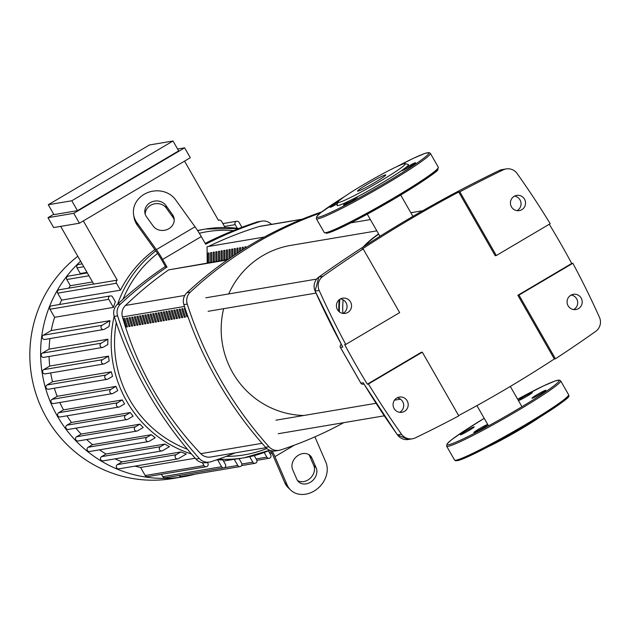 <?xml version="1.0" encoding="UTF-8"?>
<svg xmlns="http://www.w3.org/2000/svg" width="631" height="631" viewBox="0 0 631 631"><rect width="100%" height="100%" fill="white"/><g stroke="black" fill="none" stroke-linecap="round" stroke-linejoin="round"><path stroke-width="0.95" d="M302.257 219.162L260.477 226.213A11.429 11.2 80.4 0 0 259.073 226.553A371.383 363.929 80.4 0 0 208.443 246.476M127.336 326.44L126.334 327.032A327.103 320.532 -99.6 0 1 123.747 318.631L124.867 318.442A327.103 320.532 80.4 0 0 127.462 326.842L126.334 327.032M129.97 325.998L128.976 326.582A327.103 320.532 -99.6 0 1 126.381 318.19L127.501 318A327.103 320.532 80.4 0 0 130.096 326.393L128.976 326.582M132.605 325.549L131.611 326.14A327.103 320.532 -99.6 0 1 129.016 317.74L130.136 317.551A327.103 320.532 80.4 0 0 132.731 325.951L131.611 326.14M135.239 325.107L134.245 325.699A327.103 320.532 -99.6 0 1 131.65 317.298L132.778 317.109A327.103 320.532 80.4 0 0 135.365 325.509L134.245 325.699M137.874 324.665L136.88 325.249A327.103 320.532 -99.6 0 1 134.285 316.857L135.413 316.667A327.103 320.532 80.4 0 0 138 325.06L136.88 325.249M140.508 324.216L139.514 324.807A327.103 320.532 -99.6 0 1 136.919 316.407L138.047 316.218A327.103 320.532 80.4 0 0 140.634 324.618L139.514 324.807M143.142 323.774L142.149 324.358A327.103 320.532 -99.6 0 1 139.554 315.965L140.681 315.776A327.103 320.532 80.4 0 0 143.269 324.168L142.149 324.358M145.777 323.332L144.783 323.916A327.103 320.532 -99.6 0 1 142.196 315.516L143.316 315.326A327.103 320.532 80.4 0 0 145.911 323.727L144.783 323.916M148.411 322.883L147.417 323.474A327.103 320.532 -99.6 0 1 144.83 315.074L145.95 314.885A327.103 320.532 80.4 0 0 148.545 323.285L147.417 323.474M151.054 322.441L150.052 323.025A327.103 320.532 -99.6 0 1 147.465 314.632L148.585 314.443A327.103 320.532 80.4 0 0 151.18 322.835L150.052 323.025M153.688 321.991L152.694 322.583A327.103 320.532 -99.6 0 1 150.099 314.183L151.219 313.993A327.103 320.532 80.4 0 0 153.814 322.394L152.694 322.583M156.322 321.55L155.329 322.133A327.103 320.532 -99.6 0 1 152.734 313.741L153.854 313.552A327.103 320.532 80.4 0 0 156.449 321.944L155.329 322.133M158.957 321.108L157.963 321.692A327.103 320.532 -99.6 0 1 155.368 313.291L156.488 313.102A327.103 320.532 80.4 0 0 159.083 321.502L157.963 321.692M161.591 320.658L160.597 321.25A327.103 320.532 -99.6 0 1 158.002 312.85L159.13 312.66A327.103 320.532 80.4 0 0 161.717 321.061L160.597 321.25M164.226 320.217L163.232 320.8A327.103 320.532 -99.6 0 1 160.637 312.408L161.765 312.219A327.103 320.532 80.4 0 0 164.352 320.611L163.232 320.8M166.86 319.767L165.866 320.359A327.103 320.532 -99.6 0 1 163.271 311.959L164.399 311.769A327.103 320.532 80.4 0 0 166.986 320.169L165.866 320.359M169.494 319.325L168.501 319.917A327.103 320.532 -99.6 0 1 165.906 311.517L167.034 311.328A327.103 320.532 80.4 0 0 169.629 319.72L168.501 319.917M172.129 318.884L171.135 319.467A327.103 320.532 -99.6 0 1 168.548 311.075L169.668 310.878A327.103 320.532 80.4 0 0 172.263 319.278L171.135 319.467M174.763 318.434L173.77 319.026A327.103 320.532 -99.6 0 1 171.182 310.626L172.302 310.436A327.103 320.532 80.4 0 0 174.897 318.836L173.77 319.026M177.406 317.992L176.404 318.576A327.103 320.532 -99.6 0 1 173.817 310.184L174.937 309.995A327.103 320.532 80.4 0 0 177.532 318.387L176.404 318.576M180.04 317.543L179.046 318.134A327.103 320.532 -99.6 0 1 176.451 309.734L177.571 309.545A327.103 320.532 80.4 0 0 180.166 317.945L179.046 318.134M182.674 317.101L181.681 317.693A327.103 320.532 -99.6 0 1 179.086 309.293L180.206 309.103A327.103 320.532 80.4 0 0 182.801 317.503L181.681 317.693M185.309 316.659L184.315 317.243A327.103 320.532 -99.6 0 1 181.72 308.851L182.84 308.662A327.103 320.532 80.4 0 0 185.435 317.054L184.315 317.243M187.809 316.289L186.95 316.801A327.103 320.532 -99.6 0 1 184.355 308.401L185.064 308.283M187.935 316.636L186.95 316.801M227.326 259.972L168.611 269.879A371.383 363.929 80.4 0 0 125.459 305.459A11.429 11.2 80.4 0 0 122.438 316.936A327.103 320.532 80.4 0 0 200.745 453.673A11.429 11.2 80.4 0 0 210.659 457.018L265.935 447.687M514.162 196.336A7.714 7.556 -99.6 0 1 525.087 200.421A7.714 7.556 -99.6 0 1 519.274 210.62A7.714 7.556 -99.6 0 1 514.162 196.336M516.963 210.644A7.714 7.556 80.4 0 0 514.517 196.138M570.81 295.253A7.714 7.556 -99.6 0 1 581.743 299.331A7.714 7.556 -99.6 0 1 575.922 309.537A7.714 7.556 -99.6 0 1 570.81 295.253M573.611 309.561A7.714 7.556 80.4 0 0 571.165 295.056M396.812 398.011A7.714 7.556 -99.6 0 1 407.744 402.097A7.714 7.556 -99.6 0 1 401.923 412.295A7.714 7.556 -99.6 0 1 396.812 398.011M399.62 412.319A7.714 7.556 80.4 0 0 397.167 397.814M340.164 299.094A7.714 7.556 -99.6 0 1 351.096 303.18A7.714 7.556 -99.6 0 1 345.275 313.378A7.714 7.556 -99.6 0 1 340.164 299.094M342.964 313.402A7.714 7.556 80.4 0 0 340.519 298.905M367.321 384.184L421.185 352.366L422.313 352.177L368.441 383.995L367.321 384.184A838.205 821.381 -99.6 0 1 344.66 344.621L345.78 344.431L399.652 312.613L363.172 248.922L362.052 249.111A1286.806 1260.975 -99.6 0 1 458.713 192.021L495.193 255.713L496.313 255.523L550.185 223.713A838.205 821.381 80.4 0 0 517.128 173.533A11.429 11.2 -99.6 0 0 506.172 168.927L502.126 169.605A11.429 11.2 -99.6 0 0 499.184 170.544A2.287 0.442 -115.7 0 0 499.16 170.551A2.287 0.442 -115.7 0 0 499.145 170.567C436.131 200.95 376.021 236.444 318.829 277.048A2.287 0.41 -125.4 0 0 318.805 277.08M549.27 224.25A838.205 821.381 -99.6 0 1 571.718 263.466L572.845 263.277L518.974 295.095L517.854 295.284L571.718 263.466M518.974 295.095L555.454 358.787A1286.806 1260.975 80.4 0 0 595.719 331.354A11.429 11.2 -99.6 0 0 599.45 317.267A838.205 821.381 80.4 0 0 572.845 263.277M340.417 347.46L340.464 347.46A2.287 2.24 -99.6 0 1 341.292 344.392A2.287 0.844 -121.4 0 0 341.237 344.416A2.287 2.287 0 0 0 340.417 347.46L360.861 383.159A2.287 2.287 0 0 0 363.196 384.232A2.287 2.24 -99.6 0 1 360.916 383.167L360.877 383.112M368.441 383.995A838.205 821.381 80.4 0 0 401.497 434.175L397.451 434.862A838.205 821.381 -99.6 0 1 363.243 382.772L360.916 383.167L340.464 347.46L342.799 347.066A838.205 821.381 -99.6 0 1 315.129 291.12L319.176 290.441A838.205 821.381 80.4 0 0 345.78 344.431M342.365 346.277L342.799 347.066M363.243 382.772L363.645 383.435M342.538 346.687L315.129 291.12A11.429 11.2 -99.6 0 1 318.868 277.033A1286.806 1260.975 -99.6 0 1 499.184 170.544L503.23 169.857A11.429 11.2 -99.6 0 1 506.172 168.927M363.172 248.922A1286.806 1260.975 80.4 0 0 322.906 276.354L318.868 277.033A2.287 0.41 -125.4 0 0 318.829 277.048L315.082 291.12M458.713 192.021L459.841 191.832L496.313 255.523M503.23 169.857A1286.806 1260.975 80.4 0 0 459.841 191.832M319.176 290.441A11.429 11.2 -99.6 0 1 322.906 276.354M408.407 439.468L397.451 434.862A11.429 11.2 -99.6 0 0 408.407 439.468L412.453 438.782A11.429 11.2 -99.6 0 0 415.395 437.843A1286.806 1260.975 80.4 0 0 458.784 415.868L422.313 352.177M555.454 358.787L554.326 358.976A1286.806 1260.975 -99.6 0 1 458.611 415.561M554.326 358.976L517.854 295.284M412.453 438.782A11.429 11.2 -99.6 0 1 401.497 434.175M378.632 233.975A89.705 87.898 80.4 0 0 363.156 246.981M339.233 299.749A89.705 87.898 80.4 0 0 338.823 311.367M378.742 234.18A89.705 87.898 80.4 0 0 364.387 246.185M339.825 299.307A89.705 87.898 80.4 0 0 339.407 311.872M343.146 299.804A86.849 85.106 80.4 0 0 342.838 313.386M376.841 230.859L290.946 245.356A85.706 83.986 80.4 0 0 262.717 255.673A85.706 83.986 80.4 0 0 228.69 293.936M223.65 308.693A85.706 83.986 80.4 0 0 303.779 415.498M261.676 221.15L258.308 221.718A11.429 11.2 80.4 0 0 256.722 222.104L260.09 221.536A11.429 11.2 -99.6 0 1 271.472 224.36M209.46 462.081A11.429 11.2 -99.6 0 1 199.309 458.492L195.941 459.06A11.429 11.2 80.4 0 0 206.092 462.649L209.46 462.081A11.429 11.2 -99.6 0 0 211.046 461.695A388.877 381.069 80.4 0 0 235.15 452.884M117.603 315.823A11.429 11.2 -99.6 0 1 120.663 303.882L117.295 304.45A11.429 11.2 80.4 0 0 114.235 316.391L117.603 315.823A388.877 381.069 80.4 0 0 199.309 458.492M260.09 221.536A388.877 381.069 80.4 0 0 205.667 244.229L201.289 236.586A22.858 4.267 -120.6 0 0 195.018 226.789L175.497 199.672A22.858 20.2 170.5 0 0 148.301 192.36A22.858 20.2 170.5 0 0 133.63 214.879L134.072 217.514A22.858 20.2 -9.5 0 0 137.274 225.141L136.832 222.506L156.354 249.624A22.858 4.267 59.4 0 1 162.624 259.42L167.002 267.063A388.877 381.069 80.4 0 0 120.663 303.882M117.295 304.45A388.877 381.069 -99.6 0 1 165.409 266.44M205.162 243.345A388.877 381.069 -99.6 0 1 256.722 222.104M137.274 225.141L155.991 251.146A22.858 4.267 -120.6 0 1 162.254 260.934L165.874 267.252L167.002 267.063M187.241 304.063A11.429 11.2 -99.6 0 1 190.31 292.129L186.934 292.697A11.429 11.2 80.4 0 0 183.873 304.639L187.241 304.063A388.877 381.069 80.4 0 0 268.948 446.74L265.58 447.308A388.877 381.069 -99.6 0 1 183.873 304.639M186.934 292.697A388.877 381.069 -99.6 0 1 321.739 211.898M265.58 447.308A11.429 11.2 80.4 0 0 275.731 450.897L279.099 450.329A11.429 11.2 -99.6 0 1 268.948 446.74M343.808 422.644A388.877 381.069 80.4 0 1 280.685 449.942A11.429 11.2 -99.6 0 1 279.099 450.329M320.359 212.986A388.877 381.069 80.4 0 0 190.31 292.129M195.941 459.06A388.877 381.069 -99.6 0 1 114.235 316.391M208.427 262.788L209.09 262.393M207.97 262.867L207.907 253.165L209.027 252.976L209.09 262.677M211.062 262.346L211.724 261.952M210.604 262.417L210.541 252.723L211.661 252.534L211.724 262.228M213.696 261.897L214.359 261.51M213.239 261.975L213.175 252.282L214.295 252.084L214.359 261.786M216.33 261.455L216.993 261.06M215.873 261.534L215.81 251.832L216.93 251.643L216.993 261.344M218.965 261.013L219.627 260.619M218.507 261.084L218.444 251.39L219.572 251.201L219.627 260.895M221.599 260.564L222.262 260.169M221.142 260.642L221.079 250.941L222.207 250.752L222.262 260.453M224.234 260.122L224.896 259.727M223.776 260.201L223.713 250.499L224.841 250.31L224.904 260.011M226.868 259.672L227.531 259.286M226.411 259.751L226.348 250.057L227.475 249.868L227.539 259.562M229.045 258.765L228.99 249.608L230.11 249.419L230.165 257.992M231.672 256.959L231.624 249.166L232.744 248.977L232.792 256.202M234.298 255.184L234.259 248.717L235.379 248.527L235.418 254.443M236.925 253.449L236.893 248.275L238.013 248.086L238.045 252.715M239.551 251.737L239.528 247.833L240.648 247.644L240.671 251.012M242.178 250.057L242.162 247.384L243.282 247.194L243.298 249.348M244.804 248.401L244.796 246.942L245.924 246.753L245.924 247.707M247.431 246.784L248.086 246.382M228.02 259.483L168.611 269.879M264.357 237.035L207.086 246.705L207.189 263.001M314.901 436.865L325.825 462.152A22.858 18.591 134 0 1 317.101 488.993A22.858 18.591 134 0 1 290.607 490.003A22.858 18.591 134 0 1 287.16 484.987L274.911 456.639A22.858 4.267 -120.6 0 0 272.182 450.913M292.65 469.622L296.822 479.284A11.429 9.299 134 0 0 298.55 481.792A11.429 9.299 134 0 0 311.801 481.279A11.429 9.299 134 0 0 316.163 467.863L311.982 458.201A11.429 9.299 134 0 0 310.263 455.692A11.429 9.299 134 0 0 297.012 456.197A11.429 9.299 134 0 0 292.65 469.622M308.938 454.667A11.429 9.299 -46 0 1 309.592 455.89L313.773 465.552A11.429 9.299 -46 0 1 310.184 478.314A11.429 9.299 -46 0 1 297.485 480.507M270.707 450.581A22.858 4.267 59.4 0 1 273.034 455.503L284.77 482.683L287.16 484.987M290.607 490.003L288.225 487.7A22.858 18.591 -46 0 1 284.77 482.683M153.152 226.04L146.502 216.796A11.429 10.096 170.5 0 1 144.901 212.986A11.429 10.096 170.5 0 1 152.229 201.723A11.429 10.096 170.5 0 1 165.835 205.383L172.484 214.627A11.429 10.096 170.5 0 1 174.093 218.436A11.429 10.096 170.5 0 1 166.758 229.7A11.429 10.096 170.5 0 1 153.152 226.04M174.211 219.777A11.429 10.096 -9.5 0 0 172.933 217.261L166.276 208.017A11.429 10.096 -9.5 0 0 153.396 204.129A11.429 10.096 -9.5 0 0 145.217 214.288M136.832 222.506A22.858 20.2 170.5 0 1 133.63 214.879M80.618 261.21A124.559 122.059 80.4 0 0 57.374 416.137A124.559 122.059 80.4 0 0 183.471 476.728A124.559 122.059 80.4 0 0 195.074 474.165M77.81 256.304A124.559 122.059 80.4 0 0 46.591 417.951A124.559 122.059 80.4 0 0 172.681 478.543L183.471 476.728M197.684 230.678A115.986 113.659 80.4 0 1 205.596 229.045L238.841 228.461A115.986 113.659 80.4 0 0 205.596 229.045L202.235 229.613A115.986 113.659 80.4 0 0 197.566 230.504M154.887 249.608A115.986 113.659 80.4 0 0 120.458 290.181L61.657 300.104A115.986 113.659 80.4 0 0 59.551 304.489M113.399 307.392L108.769 299.315A2.287 2.24 -99.6 0 1 110.322 295.923A2.287 2.24 -99.6 0 1 112.633 297.035L115.355 301.776A115.986 113.659 80.4 0 0 113.399 307.392L54.597 317.314A115.986 113.659 80.4 0 0 51.198 330.565L109.999 320.635A115.986 113.659 80.4 0 0 109.005 326.519L104.375 329.256A2.287 2.24 80.4 0 1 103.618 329.532L44.817 339.454A2.287 2.24 -99.6 0 1 43.31 335.219L51.198 330.565M49.92 338.595A115.986 113.659 80.4 0 0 49.084 349.124L107.885 339.202A115.986 113.659 80.4 0 0 107.822 344.534L103.366 347.168A2.287 2.24 80.4 0 1 102.608 347.436L43.815 357.367A2.287 2.24 -99.6 0 1 42.301 353.131L49.084 349.124M49.068 356.476A115.986 113.659 80.4 0 0 49.723 366.059L108.524 356.136A115.986 113.659 80.4 0 0 109.171 361.05L104.738 363.669A2.287 2.24 80.4 0 1 103.989 363.945L45.187 373.867A2.287 2.24 -99.6 0 1 43.673 369.632L49.723 366.059M50.685 372.937A115.986 113.659 80.4 0 0 52.523 381.723L111.324 371.801A115.986 113.659 80.4 0 0 112.555 376.368L108.059 379.018A2.287 2.24 80.4 0 1 107.309 379.294L48.508 389.217A2.287 2.24 -99.6 0 1 46.994 384.989L52.523 381.723M54.345 388.239A115.986 113.659 80.4 0 0 57.169 396.292L115.97 386.369A115.986 113.659 80.4 0 0 117.737 390.621L113.091 393.365A2.287 2.24 80.4 0 1 112.342 393.634L53.54 403.564A2.287 2.24 -99.6 0 1 52.026 399.328L57.169 396.292M59.811 402.499A115.986 113.659 80.4 0 0 63.51 409.866L122.311 399.936A115.986 113.659 80.4 0 0 123.424 401.931A115.986 113.659 80.4 0 0 124.575 403.895L119.724 406.758A2.287 2.24 -99.6 0 1 116.49 405.552A2.287 2.24 -99.6 0 1 117.461 402.807L122.311 399.936M73.756 213.325L79.419 223.216L53.651 227.562L47.988 217.671L73.756 213.325L184.631 147.843L177.603 149.026M53.943 214.627L77.463 210.659L71.8 200.768L48.279 204.736L53.943 214.627M79.419 223.216L190.294 157.734L184.631 147.843M225.093 227.499L221.497 221.213A2.287 2.24 80.4 0 0 218.46 220.361L184.536 161.134M77.463 210.659L178.668 150.888L173.004 140.997L149.484 144.964L48.279 204.736M83.331 220.905L117.256 280.132L93.735 284.1L60.671 226.379M173.004 140.997L71.8 200.768M47.988 217.671L53.738 214.272M87.023 272.387L80.279 273.523L77.037 267.867A2.287 2.24 -99.6 0 1 78.591 264.468L82.148 263.868M92.512 281.97L70.333 285.709A115.986 113.659 80.4 0 0 68.637 288.178M66.996 415.805A115.986 113.659 80.4 0 0 71.484 422.462L130.286 412.54A115.986 113.659 80.4 0 0 133.054 416.2L127.912 419.236A2.287 2.24 -99.6 0 1 124.678 418.03A2.287 2.24 -99.6 0 1 125.648 415.285L130.286 412.54M75.901 428.165A115.986 113.659 80.4 0 0 81.131 434.081L139.932 424.158A115.986 113.659 80.4 0 0 143.229 427.51L137.7 430.776A2.287 2.24 -99.6 0 1 134.458 429.569A2.287 2.24 -99.6 0 1 135.428 426.816L139.932 424.158M86.644 439.539A115.986 113.659 80.4 0 0 92.56 444.65L151.361 434.72A115.986 113.659 80.4 0 0 155.25 437.725L149.2 441.298A2.287 2.24 -99.6 0 1 145.958 440.091A2.287 2.24 -99.6 0 1 146.928 437.338L151.361 434.72M99.517 449.832A115.986 113.659 80.4 0 0 106.04 454.005L164.841 444.082A115.986 113.659 80.4 0 0 169.431 446.661L162.64 450.668A2.287 2.24 -99.6 0 1 159.406 449.461A2.287 2.24 -99.6 0 1 160.377 446.716L164.841 444.082M115.102 458.84A115.986 113.659 80.4 0 0 122.035 461.868L180.837 451.946A115.986 113.659 80.4 0 0 186.358 453.981L178.47 458.634A2.287 2.24 -99.6 0 1 175.237 457.428A2.287 2.24 -99.6 0 1 176.207 454.683L180.837 451.946M134.971 466.128A115.986 113.659 80.4 0 0 140.579 467.453L195.208 458.232M215.755 460.117L217.6 459.802A115.986 113.659 80.4 0 0 222.838 459.904L225.448 464.463A2.287 2.24 80.4 0 1 223.895 467.863L165.093 477.785A2.287 2.24 -99.6 0 1 162.782 476.673L161.418 474.291M223.5 461.072L234.211 459.265A115.986 113.659 80.4 0 0 239.031 458.642L244.197 457.783A115.986 113.659 80.4 0 0 269.752 450.242L244.197 457.783A115.986 113.659 80.4 0 1 218.641 459.116M80.279 273.523A115.986 113.659 80.4 0 0 79.632 274.217M241.902 227.302L239.078 222.364A2.287 2.24 80.4 0 0 236.759 221.252A2.287 2.24 80.4 0 0 235.205 224.644L237.28 228.264M202.299 462.626L204.002 465.607A2.287 2.24 80.4 0 0 206.321 466.719A2.287 2.24 80.4 0 0 207.867 463.32L207.362 462.436M206.321 466.719L147.52 476.642A2.287 2.24 -99.6 0 1 145.201 475.529L140.579 467.453M217.6 459.802L221.584 466.751A2.287 2.24 80.4 0 0 223.895 467.863M234.211 459.265L237.761 465.457A2.287 2.24 80.4 0 0 240.08 466.569A2.287 2.24 80.4 0 0 241.626 463.178L239.031 458.642M240.08 466.569L181.278 476.5A2.287 2.24 -99.6 0 1 178.999 475.443M249.679 456.718L252.802 462.176A2.287 2.24 80.4 0 0 255.113 463.288A2.287 2.24 80.4 0 0 256.667 459.896L254.222 455.614M264.168 452.474L266.834 457.144A2.287 2.24 80.4 0 0 269.153 458.256A2.287 2.24 80.4 0 0 270.707 454.856L268.396 450.818M70.333 285.709L66.783 279.517A2.287 2.24 -99.6 0 1 68.337 276.118L87.323 272.915M120.458 290.181L116.483 283.24A2.287 2.24 -99.6 0 1 117.256 280.132M61.657 300.104L57.681 293.163A2.287 2.24 -99.6 0 1 59.235 289.763L93.648 283.958M54.597 317.314L49.967 309.245A2.287 2.24 -99.6 0 1 51.521 305.846L110.322 295.923M177.721 458.911L118.92 468.841A2.287 2.24 -99.6 0 1 117.405 464.605L122.035 461.868M161.891 450.944L103.09 460.867A2.287 2.24 -99.6 0 1 101.575 456.639L106.04 454.005M148.443 441.574L89.641 451.496A2.287 2.24 -99.6 0 1 88.127 447.269L92.56 444.65M136.943 431.052L78.141 440.974A2.287 2.24 -99.6 0 1 76.635 436.739L81.131 434.081M127.162 419.512L68.361 429.435A2.287 2.24 -99.6 0 1 66.847 425.207L71.484 422.462M118.975 407.034L60.174 416.957A2.287 2.24 -99.6 0 1 58.659 412.729L63.51 409.866M109.999 320.635L102.104 325.296A2.287 2.24 80.4 0 0 103.618 329.532M107.885 339.202L101.102 343.209A2.287 2.24 80.4 0 0 102.608 347.436M108.524 356.136L102.474 359.709A2.287 2.24 80.4 0 0 103.989 363.945M111.324 371.801L105.795 375.066A2.287 2.24 80.4 0 0 107.309 379.294M115.97 386.369L110.827 389.406A2.287 2.24 80.4 0 0 112.342 393.634M482.352 428.291A7.998 0.56 -29.8 0 0 487.724 424.576A7.998 0.56 -29.8 0 0 479.205 428.82A7.998 0.56 -29.8 0 0 473.842 432.527A7.998 0.56 -29.8 0 0 482.352 428.291M460.512 434.83A7.998 0.56 -29.8 0 0 468.21 430.941A7.998 0.56 -29.8 0 0 474.22 426.856A7.998 0.56 -29.8 0 0 474.047 426.84A7.998 0.56 -29.8 0 0 466.348 430.721A7.998 0.56 -29.8 0 0 460.338 434.806A7.998 0.56 -29.8 0 0 460.512 434.83M523.809 396.789A7.998 0.56 -29.8 0 0 518.437 400.496A7.998 0.56 -29.8 0 0 526.948 396.252A7.998 0.56 -29.8 0 0 532.319 392.545A7.998 0.56 -29.8 0 0 523.809 396.789M545.649 390.242A7.998 0.56 -29.8 0 0 537.951 394.13A7.998 0.56 -29.8 0 0 531.941 398.216A7.998 0.56 -29.8 0 0 532.114 398.24A7.998 0.56 -29.8 0 0 539.813 394.351A7.998 0.56 -29.8 0 0 545.823 390.266A7.998 0.56 -29.8 0 0 545.649 390.242M540.128 416.965A38.854 2.729 150.2 0 1 488.149 446.732M357.88 191.185A16.28 1.144 150.2 0 1 357.525 191.146A16.28 1.144 150.2 0 1 369.758 182.824A16.28 1.144 150.2 0 1 385.431 174.913A16.28 1.144 150.2 0 1 385.786 174.961A16.28 1.144 150.2 0 1 373.544 183.274A16.28 1.144 150.2 0 1 357.88 191.185M351.924 199.593L355.955 197.535A7.998 0.56 150.2 0 1 357.43 197.069A7.998 0.56 150.2 0 1 352.059 200.784A7.998 0.56 150.2 0 1 343.548 205.02A7.998 0.56 150.2 0 1 348.911 201.313A7.998 0.56 150.2 0 1 351.924 199.593A41.141 2.887 150.2 0 1 337.987 205.58A41.141 2.887 150.2 0 1 337.072 205.249L337.924 202.149A38.854 2.729 150.2 0 1 368.315 181.831A38.854 2.729 150.2 0 1 404.518 163.642A38.854 2.729 150.2 0 1 405.189 163.626A38.854 2.729 150.2 0 1 377.346 182.903A38.854 2.729 150.2 0 1 338.784 202.464A38.854 2.729 150.2 0 1 337.924 202.149A7.998 0.56 150.2 0 0 330.045 207.299A7.998 0.56 150.2 0 0 330.218 207.323A7.998 0.56 150.2 0 0 337.506 203.671M401.789 170.465L404.297 168.666A7.998 0.56 150.2 0 1 415.356 162.735A7.998 0.56 150.2 0 1 415.529 162.759A7.998 0.56 150.2 0 1 409.519 166.844A7.998 0.56 150.2 0 1 401.821 170.733A7.998 0.56 150.2 0 1 401.647 170.709A7.998 0.56 150.2 0 1 401.789 170.465A41.141 2.887 150.2 0 1 355.955 197.535M405.189 163.626L408.296 164.462A41.141 2.887 150.2 0 1 404.297 168.666M259.073 226.553L301.855 219.328M122.438 316.936L184.465 306.469M184.78 295.442L125.459 305.459M262.062 443.325L200.745 453.673M313.773 465.552L316.163 467.863M309.592 455.89L311.982 458.201M294.291 445.194L274.911 456.639M166.276 208.017L165.835 205.383M172.933 217.261L172.484 214.627M195.018 226.789L156.354 249.624M201.289 236.586L162.624 259.42M199.317 233.265A113.13 110.859 -99.6 0 1 233.399 230.599M155.802 250.878A115.986 113.659 80.4 0 0 117.658 304.11M114.179 316.21A115.986 113.659 80.4 0 0 126.784 401.363A115.986 113.659 80.4 0 0 191.477 453.989M77.037 267.867L83.781 266.724M266.834 448.507A113.13 110.859 -99.6 0 1 226.158 456.387M187.47 449.288A113.13 110.859 -99.6 0 1 129.765 399.841A113.13 110.859 -99.6 0 1 116.285 322.607M123.045 299.204A113.13 110.859 -99.6 0 1 157.592 253.433M224.494 226.45L235.205 224.644M269.224 452.277L271.369 451.914M145.201 475.529L204.002 465.607M162.782 476.673L221.584 466.751M224.391 467.721L237.761 465.457M241.918 464.014L252.802 462.176M256.131 458.95L266.834 457.144M66.783 279.517L88.963 275.771M57.681 293.163L116.483 283.24M49.967 309.245L108.769 299.315M58.659 412.729L117.461 402.807M43.31 335.219L102.104 325.296M42.301 353.131L101.102 343.209M43.673 369.632L102.474 359.709M46.994 384.989L105.795 375.066M52.026 399.328L110.827 389.406M117.405 464.605L176.207 454.683M101.575 456.639L160.377 446.716M88.127 447.269L146.928 437.338M76.635 436.739L135.428 426.816M66.847 425.207L125.648 415.285M560.667 380.872L559.287 380.075L555.083 380.974L543.386 385.975L517.641 399.218A64.567 4.527 150.2 0 1 559.145 380.73A64.567 4.527 150.2 0 1 515.772 410.395A64.567 4.527 150.2 0 1 448.467 444.792A64.567 4.527 150.2 0 1 484.222 418.353L464.132 430.941L451.488 439.831L447.127 443.806L446.63 446.18L454.557 460.031A65.703 4.606 150.2 0 0 455.992 460.204A65.703 4.606 150.2 0 0 524.495 425.191A65.703 4.606 150.2 0 0 568.594 394.722L560.667 380.872A65.703 4.606 150.2 0 1 516.56 411.349A65.703 4.606 150.2 0 1 448.065 446.354A65.703 4.606 150.2 0 1 446.63 446.18M567.963 396.11A64.567 4.527 150.2 0 1 524.834 426.225A64.567 4.527 150.2 0 1 457.53 460.622M437.669 168.603A64.567 4.527 150.2 0 1 394.541 198.718A64.567 4.527 150.2 0 1 327.237 233.107M438.3 167.215A65.703 4.606 150.2 0 1 394.201 197.684A65.703 4.606 150.2 0 1 325.699 232.689A65.703 4.606 150.2 0 1 324.263 232.523L316.336 218.673A65.703 4.606 150.2 0 0 317.772 218.847A65.703 4.606 150.2 0 0 386.267 183.842A65.703 4.606 150.2 0 0 430.366 153.365L438.3 167.215L437.788 169.605C439.192 170.417 424.781 180.119 394.556 198.71L354.701 220.874L335.802 230.039L326.606 233.289L324.263 232.523M396.852 166.631A64.567 4.527 150.2 0 1 428.536 153.869A64.567 4.527 150.2 0 1 385.478 182.887A64.567 4.527 150.2 0 1 318.166 217.285A64.567 4.527 150.2 0 1 344.739 196.47M364 384.098L363.196 384.232M397.396 434.854L363.417 383.127M499.16 170.551L502.126 169.605M510.313 386.424L521.94 406.719M400.709 195.042L412.926 216.378M367.289 214.177L379.957 236.294M476.926 405.607L488.52 425.854M208.12 311.312L315.981 293.107M205.84 297.793L316.652 279.091M350.797 222.869L370.373 219.564M410.844 212.734L422.723 210.73M275.936 420.191L376.029 403.304M394.47 400.188L400.496 399.171M278.224 433.718L384.263 415.821M219.186 220.101L218.389 220.235M236.759 221.252L222.861 223.595M255.113 463.288L241.578 465.575M269.153 458.256L256.864 460.33M270.013 453.65L272.04 453.303M568.594 394.722C567.143 397.025 580.315 392.103 524.85 426.217L484.987 448.381L466.53 457.365L458.366 460.48L455.558 460.764L454.557 460.031M430.366 153.365L428.906 152.56L424.718 153.491L413.62 158.215L396.781 166.663M344.794 196.43L321.005 212.466L316.849 216.283L316.336 218.673"/></g></svg>
